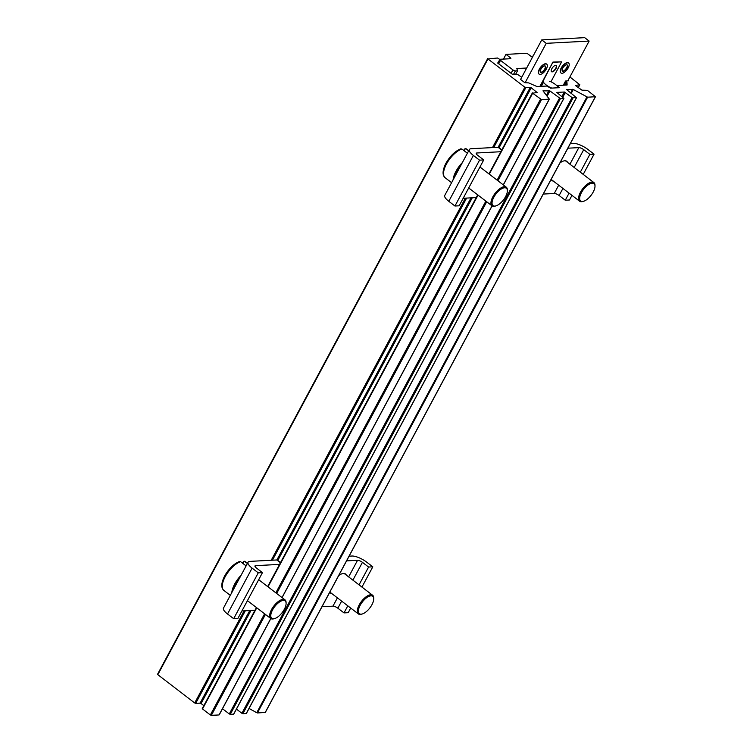 <?xml version="1.0" encoding="UTF-8"?>
<svg xmlns="http://www.w3.org/2000/svg" width="753" height="753" viewBox="0 0 753 753"><rect width="100%" height="100%" fill="white"/><g stroke="black" fill="none" stroke-linecap="round" stroke-linejoin="round"><path stroke-width="1.13" d="M338.718 575.556A12.133 5.299 -52.6 0 1 345.476 573.974A12.133 5.299 -52.6 0 1 346.305 575.094M332.026 593.74A12.133 5.299 -52.6 0 1 330.727 593.242A12.133 5.299 -52.6 0 1 329.88 592.046M322.002 606.73L332.958 606.156A3.916 1.233 -151.8 0 1 337.852 608.189L344.008 612.895L348.215 612.678L350.7 608.038M346.587 560.881L357.543 560.298A3.916 1.233 -151.8 0 1 362.447 562.331L368.594 567.047L372.801 566.821L366.645 562.115A11.747 3.69 28.2 0 0 351.952 556.025L349.11 556.166M368.594 567.047L359.04 584.855M347.801 605.826L344.008 612.895M372.801 566.821L361.939 587.067M559.997 162.883A12.133 5.299 -52.6 0 1 566.755 161.293A12.133 5.299 -52.6 0 1 567.574 162.422M553.295 181.068A12.133 5.299 -52.6 0 1 551.996 180.56A12.133 5.299 -52.6 0 1 551.149 179.374M543.28 194.058L554.236 193.483A3.916 1.233 -151.8 0 1 559.131 195.507L565.277 200.223L569.484 199.997L571.969 195.366M567.866 148.2L578.822 147.626A3.916 1.233 -151.8 0 1 583.716 149.659L589.863 154.365L594.07 154.149L587.924 149.442A11.747 3.69 28.2 0 0 573.231 143.343L570.388 143.494M589.863 154.365L580.318 172.173M569.07 193.144L565.277 200.223M594.07 154.149L583.217 174.395M479.953 167.006A12.133 5.299 -52.6 0 1 479.953 167.015L506.289 187.186A11.747 5.13 -52.6 0 1 507.371 189.878L507.381 190.744A10.956 4.791 127.4 0 0 502.279 188.438A10.956 4.791 127.4 0 0 493.817 197.248A10.956 4.791 127.4 0 0 495.728 205.955A10.956 4.791 127.4 0 0 505.592 196.627A10.956 4.791 127.4 0 0 507.381 190.744M501.329 151.701L476.894 152.981A3.916 1.233 28.2 0 0 476.244 153.273A3.916 1.233 28.2 0 0 477.59 155.231L483.737 159.937L479.529 160.163L473.383 155.447A11.747 3.69 -151.8 0 1 469.345 149.574A11.747 3.69 -151.8 0 1 471.303 148.699L498.081 147.296A3.916 1.713 -52.6 0 1 498.702 147.456L501.837 149.856M476.743 197.55L463.189 198.265M483.737 159.937L459.151 205.795L454.944 206.011L448.797 201.305A11.747 3.69 -151.8 0 1 444.759 195.422L469.345 149.574M454.944 206.011L479.529 160.163M532.475 57.209A1.958 0.612 -151.8 0 1 531.204 56.484L527.015 53.275L505.978 54.376L510.176 57.586A1.958 0.612 -151.8 0 1 510.845 58.565A1.958 0.612 -151.8 0 1 510.525 58.715L500.171 59.261A1.958 0.612 28.2 0 0 499.851 59.402A1.958 0.612 28.2 0 0 500.519 60.381L512.934 69.888A1.958 0.612 28.2 0 0 515.381 70.904L517.527 70.791L516.831 68.542L526.676 68.024M503.456 59.082L505.978 54.376M517.527 70.791L515.57 74.443M543.431 81.823A2.353 0.734 28.2 0 0 543.515 82.265A8.612 2.701 28.2 0 0 546.179 84.957A8.612 2.701 28.2 0 0 550.434 87.564A2.353 0.734 28.2 0 0 552.213 88.073L557.775 87.781A2.353 0.734 28.2 0 0 558.171 87.602A2.353 0.734 28.2 0 0 558.086 87.16A8.612 2.701 28.2 0 0 551.168 81.861A2.353 0.734 28.2 0 0 549.389 81.362M244.461 561.267L245.742 561.964A17.95 7.841 127.4 0 0 244.791 561.446L244.132 561.201L242.918 563.46M247.417 563.46L244.132 561.201L243.275 562.096L244.132 561.201M246.109 565.908L240.584 561.672A17.95 7.841 127.4 0 0 225.185 576.723A17.95 7.841 127.4 0 0 223.914 590.465L230.314 595.369M223.914 590.465C220.883 587.895 221.118 583.048 224.648 575.941C228.808 568.684 233.741 563.875 239.426 561.512L240.584 561.672M274.459 618.627L273.612 618.844A11.747 5.13 -52.6 0 1 270.732 618.505A11.747 5.13 -52.6 0 1 271.569 609.516A11.747 5.13 -52.6 0 1 285.011 599.859A11.747 5.13 -52.6 0 1 286.093 602.551L286.102 603.417A10.956 4.791 127.4 0 0 281.01 601.11A10.956 4.791 127.4 0 0 272.548 609.921A10.956 4.791 127.4 0 0 274.459 618.627A10.956 4.791 127.4 0 0 284.323 609.299A10.956 4.791 127.4 0 0 286.102 603.417M499.823 59.44L497.498 58.009L487.963 58.96L524.86 87.216L531.232 87.8L537.096 92.478L532.682 93.212L541.492 99.612L549.351 99.151L542.979 90.84L549.935 90.934L560.42 98.624L563.912 98.389L556.796 92.403L564.374 92.007L572.064 97.551L576.534 97.721L566.623 89.607L573.297 89.513L587.604 97.193L595.463 96.732L587.368 90.341L581.975 90.172L575.405 85.484L579.81 84.741L569.889 76.957M587.604 97.193L257.451 712.931L265.178 712.526L595.331 96.789M257.451 712.931L256.754 712.705L586.907 96.968M249.045 708.479L256.754 712.705M246.353 713.317L576.403 97.777M573.042 97.956L242.89 713.693L246.25 713.515M242.89 713.693L241.901 713.289L572.064 97.551M236.451 709.11L241.901 713.289M233.741 713.976L563.79 98.445M560.42 98.624L230.267 714.352L233.628 714.183M230.267 714.352L229.288 713.948L559.441 98.21M222.493 708.742L229.288 713.948M219.17 714.748L270.76 618.524M265.442 614.448L211.339 715.35L219.067 714.945M211.339 715.35L210.36 714.945L264.595 613.799M256.764 607.803L202.529 708.95L210.36 714.945M202.529 708.95L256.491 607.605M250.984 610.457L201.079 703.537L203.828 705.636M201.079 703.537L200.1 703.133L249.751 610.523M245.337 610.758L195.686 703.358L200.1 703.133M195.686 703.358L194.707 702.954L244.104 610.824M487.963 58.96L157.801 674.697L194.707 702.954M157.801 674.697L487.718 58.715M533.049 56.136L531.853 56.249L532.587 57.002M568.195 80.138L568.619 80.806L565.541 81.023L566.953 82.406L567.122 85.004L557.455 85.513L559.413 87.696L550.575 88.157L546.942 86.058L536.87 86.482L528.662 82.905L524.737 82.651L520.577 79.404L541.755 39.9L584.667 37.65L589.138 41.076L567.809 80.844M521.735 77.248L517.48 74.34L512.191 74.161L497.648 63.026L498.157 62.546M362.08 614.034L361.233 614.25A11.747 5.13 -52.6 0 1 358.353 613.902A11.747 5.13 -52.6 0 1 359.19 604.913A11.747 5.13 -52.6 0 1 372.631 595.256A11.747 5.13 -52.6 0 1 373.714 597.948L373.723 598.823A10.956 4.791 127.4 0 0 368.631 596.517A10.956 4.791 127.4 0 0 360.169 605.318A10.956 4.791 127.4 0 0 362.08 614.034A10.956 4.791 127.4 0 0 371.944 604.706A10.956 4.791 127.4 0 0 373.723 598.823M583.349 201.362L582.511 201.569A11.747 5.13 -52.6 0 1 579.631 201.23A11.747 5.13 -52.6 0 1 580.459 192.241A11.747 5.13 -52.6 0 1 593.91 182.584A11.747 5.13 -52.6 0 1 594.992 185.276L595.002 186.142A10.956 4.791 127.4 0 0 589.9 183.845A10.956 4.791 127.4 0 0 581.438 192.646A10.956 4.791 127.4 0 0 583.349 201.362A10.956 4.791 127.4 0 0 593.213 192.024A10.956 4.791 127.4 0 0 595.002 186.142M465.731 148.595L467.011 149.292A17.95 7.841 127.4 0 0 466.06 148.774L465.41 148.529L464.196 150.788M468.686 150.788L465.41 148.529L464.545 149.423L465.41 148.529M467.378 153.226L461.853 149A17.95 7.841 127.4 0 0 446.454 164.05A17.95 7.841 127.4 0 0 445.183 177.793L451.584 182.687M445.183 177.793C442.152 175.223 442.397 170.376 445.917 163.269C450.087 156.012 455.01 151.202 460.704 148.84L461.853 149M495.728 205.955L494.89 206.171A11.747 5.13 -52.6 0 1 492.01 205.833A11.747 5.13 -52.6 0 1 492.839 196.844A11.747 5.13 -52.6 0 1 506.289 187.186M285.011 599.859L258.674 579.688A12.133 5.299 -52.6 0 1 258.684 579.697M280.05 564.374L255.625 565.654A3.916 1.233 28.2 0 0 254.966 565.945A3.916 1.233 28.2 0 0 256.312 567.903L262.468 572.619L258.26 572.835L252.104 568.129A11.747 3.69 -151.8 0 1 248.066 562.246A11.747 3.69 -151.8 0 1 250.034 561.371L276.803 559.968A3.916 1.713 -52.6 0 1 277.433 560.138L280.558 562.529M255.465 610.222L241.92 610.937M262.468 572.619L237.882 618.467L233.675 618.684L227.519 613.977A11.747 3.69 -151.8 0 1 223.481 608.095L248.066 562.246M233.675 618.684L258.26 572.835M562.811 71.102A3.916 1.713 127.4 0 0 566.218 68.467A3.916 1.713 127.4 0 0 567.075 64.843A3.916 1.713 -52.6 0 1 566.218 68.467A3.916 1.713 -52.6 0 1 562.811 71.102A3.916 1.713 -52.6 0 1 562.34 71.027A3.916 1.713 127.4 0 0 562.811 71.102M551.874 71.676A3.916 1.713 127.4 0 0 555.281 69.041A3.916 1.713 127.4 0 0 556.138 65.417A3.916 1.713 -52.6 0 1 555.281 69.041A3.916 1.713 -52.6 0 1 551.874 71.676A3.916 1.713 -52.6 0 1 551.403 71.601A3.916 1.713 127.4 0 0 551.874 71.676M540.936 72.25A3.916 1.713 127.4 0 0 544.344 69.615A3.916 1.713 127.4 0 0 545.2 65.991A3.916 1.713 -52.6 0 1 544.344 69.615A3.916 1.713 -52.6 0 1 540.936 72.25A3.916 1.713 -52.6 0 1 540.466 72.175A3.916 1.713 127.4 0 0 540.936 72.25M525.039 82.849L546.226 43.326L589.138 41.076M546.226 43.326L541.755 39.9M539.882 86.435L552.937 62.075L561.634 61.85L550.951 81.766M540.287 86.407L552.937 62.075M552.156 71.893A3.916 1.713 -52.6 0 1 551.535 71.723A3.916 1.713 -52.6 0 1 552.156 68.147A3.916 1.713 -52.6 0 1 555.667 65.342A3.916 1.713 -52.6 0 1 556.298 65.511A3.916 1.713 -52.6 0 1 555.667 69.088A3.916 1.713 -52.6 0 1 552.156 71.893M553.22 62.292L561.634 61.85M562.039 73.286A6.259 2.739 -52.6 0 1 561.041 73.013A6.259 2.739 -52.6 0 1 562.039 67.29A6.259 2.739 -52.6 0 1 567.658 62.8A6.259 2.739 -52.6 0 1 568.656 63.073A6.259 2.739 -52.6 0 1 567.658 68.796A6.259 2.739 -52.6 0 1 562.039 73.286M560.91 72.9A6.259 2.739 -52.6 0 1 560.759 72.806A6.259 2.739 -52.6 0 1 561.757 67.073A6.259 2.739 -52.6 0 1 567.376 62.584A6.259 2.739 -52.6 0 1 568.374 62.857A6.259 2.739 -52.6 0 1 568.506 62.97M563.093 71.319A3.916 1.713 -52.6 0 1 562.472 71.149A3.916 1.713 -52.6 0 1 563.093 67.572A3.916 1.713 -52.6 0 1 566.604 64.767A3.916 1.713 -52.6 0 1 567.225 64.937A3.916 1.713 -52.6 0 1 566.604 68.514A3.916 1.713 -52.6 0 1 563.093 71.319M541.219 72.467A3.916 1.713 -52.6 0 1 540.598 72.297A3.916 1.713 -52.6 0 1 541.219 68.721A3.916 1.713 -52.6 0 1 544.73 65.916A3.916 1.713 -52.6 0 1 545.36 66.085A3.916 1.713 -52.6 0 1 544.739 69.662A3.916 1.713 -52.6 0 1 541.219 72.467M540.165 74.434A6.259 2.739 -52.6 0 1 539.167 74.161A6.259 2.739 -52.6 0 1 540.165 68.438A6.259 2.739 -52.6 0 1 545.784 63.949A6.259 2.739 -52.6 0 1 546.782 64.221A6.259 2.739 -52.6 0 1 545.793 69.944A6.259 2.739 -52.6 0 1 540.165 74.434M539.035 74.048A6.259 2.739 -52.6 0 1 538.894 73.954A6.259 2.739 -52.6 0 1 539.882 68.222A6.259 2.739 -52.6 0 1 545.511 63.741A6.259 2.739 -52.6 0 1 546.509 64.005A6.259 2.739 -52.6 0 1 546.64 64.118M357.543 560.298L348.648 576.892M337.4 597.863L332.958 606.156M362.447 562.331L352.893 580.139M341.646 601.11L337.852 608.189M578.822 147.626L569.927 164.22M558.679 185.191L554.236 193.483M583.716 149.659L574.172 167.467M562.924 188.438L559.131 195.507M476.357 153.979L476.894 152.981M501.714 150.073L498.081 147.296M448.797 201.305L473.383 155.447M509.546 58.762L510.176 57.586M511.089 73.323L512.934 69.888M515.381 70.904L513.424 74.556M500.519 60.381L498.674 63.817M543.515 82.265L541.322 86.36M550.434 87.564L550.17 88.063M231.811 592.573A17.95 7.841 -52.6 0 1 234.691 583.999A17.95 7.841 -52.6 0 1 241.101 575.245M242.654 563.253L243.275 562.096M238.786 579.565A17.168 7.502 127.4 0 0 235.67 584.403A17.168 7.502 127.4 0 0 233.618 589.194M578.172 87.602L579.678 84.797M271.221 560.26L465.382 198.143M492.49 147.588L524.86 87.216M525.839 87.63L493.723 147.522M466.615 198.086L272.445 560.194M531.232 87.8L499.088 147.757M472.263 197.785L277.81 560.43M536.569 92.553L536.823 92.082M561.889 96.648L564.374 92.007M568.233 80.825L568.477 80.355M267.739 586.634L477.769 194.923M489.008 173.952L532.437 92.967M275.833 592.827L485.864 201.126M497.112 180.155L540.513 99.208M541.492 99.612L497.959 180.805M486.711 201.776L276.68 593.477M565.042 85.108L566.67 82.068M565.814 81.409L563.799 85.174M565.352 92.412L562.736 97.297M563.404 85.193L565.569 81.164M276.869 559.968L471.03 197.851M498.138 147.287L530.253 87.395M282.008 597.562L492.038 205.851M503.277 184.88L549.219 99.208M559.018 87.715L559.272 87.244M549.935 90.934L547.092 96.243M546.367 95.358L548.956 90.529M570.614 93.005L572.609 89.287M532.682 93.212L489.281 174.159M478.042 195.131L268.012 586.841M566.953 82.406L565.512 85.089M573.297 89.513L571.188 93.447M453.08 179.901A17.95 7.841 -52.6 0 1 455.96 171.326A17.95 7.841 -52.6 0 1 462.37 162.573M463.923 150.581L464.545 149.423M460.055 166.893A17.168 7.502 127.4 0 0 456.939 171.731A17.168 7.502 127.4 0 0 454.887 176.522M255.088 566.651L255.625 565.654M280.445 562.755L276.803 559.968M227.519 613.977L252.104 568.129M499.851 59.402L497.827 63.167M245.742 561.964L247.492 563.31M242.579 563.206L243.426 561.616M270.732 618.505L247.426 600.659M579.81 84.741L578.248 87.659M531.853 56.249L531.59 56.748M563.912 98.389L233.759 714.117M565.541 81.023L563.3 85.202M595.463 96.732L265.31 712.46M532.418 92.826L488.942 173.905M477.694 194.876L267.663 586.578M256.425 607.549L202.265 708.554M549.351 99.151L503.352 184.937M492.114 205.908L282.074 597.609M270.835 618.58L219.198 714.889M487.69 58.574L157.537 674.312M576.534 97.721L246.382 713.458M372.631 595.256L344.177 573.466M358.353 613.902L329.899 592.112M593.91 182.584L565.456 160.794M579.631 201.23L551.177 179.44M467.011 149.292L468.771 150.638M463.857 150.525L464.705 148.943M492.01 205.833L468.705 187.986"/></g></svg>
